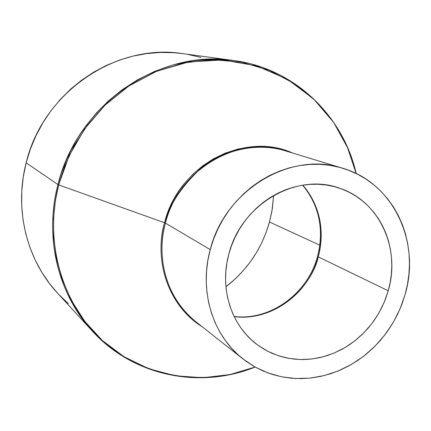 <?xml version="1.0" encoding="UTF-8"?>
<svg xmlns="http://www.w3.org/2000/svg" width="431" height="431" viewBox="0 0 431 431"><rect width="100%" height="100%" fill="white"/><g stroke="black" fill="none" stroke-linecap="round" stroke-linejoin="round"><path stroke-width="0.65" d="M318.218 256.854C323.013 240.083 324.543 210.608 302.837 185.152C319.84 205.77 324.963 229.669 318.218 256.854L388.239 290.78L384.199 302.303L378.747 313.256L371.975 323.433L364.006 332.646L354.993 340.727L345.091 347.521L334.483 352.897L323.358 356.739L311.925 358.975L300.402 359.535L288.996 358.403L277.941 355.586L267.452 351.12L257.743 345.075C231.517 326.294 219.174 288.614 228.888 253.929L231.619 245.411L235.127 237.152L239.383 229.249L244.339 221.771L249.942 214.805L256.133 208.421L262.845 202.678L270.016 197.635L277.564 193.347L285.414 189.85L293.479 187.173L301.684 185.341L309.937 184.371L318.164 184.263L326.283 185.018L334.208 186.618L341.869 189.042L349.196 192.264L356.108 196.24L362.552 200.938L368.467 206.298L373.806 212.273L378.51 218.792L382.55 225.801L385.89 233.23L388.503 241.004L390.367 249.053L391.472 257.302L391.806 265.679L391.375 274.1L390.184 282.488L388.239 290.78L385.567 298.888L382.189 306.748L378.138 314.285L373.451 321.44L368.166 328.136L362.326 334.321L355.99 339.935L349.212 344.924L342.052 349.25L334.569 352.86L326.838 355.72L318.924 357.805L310.896 359.093L302.831 359.556L294.804 359.195L286.895 358.005L279.175 355.99L271.719 353.167L264.596 349.557L257.889 345.183L251.661 340.091L245.972 334.321L240.881 327.926L236.452 320.966L232.729 313.504L229.75 305.617L227.552 297.385L226.156 288.878L225.591 280.193L225.86 271.411L226.959 262.63L228.888 253.929C241.128 204.208 296.776 172.082 339.65 188.245C379.366 201.088 400.916 248.531 388.239 290.78L318.218 256.854C308.553 294.077 270.62 321.488 234.173 316.629C284.724 321.165 314.253 278.34 318.218 256.854M210.236 249.619C224.907 189.947 290.758 150.705 342.688 168.235C393.196 182.669 420.979 242.055 405.054 294.664L400.022 308.935L393.217 322.474L384.764 335.032L374.819 346.379L363.57 356.286L351.217 364.567L337.985 371.048L324.128 375.6L309.9 378.111L295.585 378.51L281.459 376.769L267.807 372.896L254.915 366.943L243.057 359.001C212.736 335.636 198.761 290.903 210.236 249.619L165.445 223.123L210.236 249.619L207.882 260.308L206.551 271.099L206.25 281.879L206.977 292.541L208.717 302.971L211.454 313.062L215.15 322.717L219.756 331.838L225.23 340.339L231.501 348.135L238.499 355.16L246.16 361.35L254.398 366.646L263.125 371.016L272.257 374.41L281.702 376.818L291.367 378.219L301.167 378.607L310.999 377.992L320.777 376.382L330.415 373.801L339.822 370.277L348.921 365.854L357.622 360.569L365.86 354.476L373.553 347.628L380.643 340.097L387.06 331.945L392.76 323.25L397.684 314.08L401.794 304.523L405.054 294.664L407.43 284.589L408.9 274.38L409.445 264.138L409.062 253.945L407.753 243.898L405.517 234.081L402.371 224.594L398.336 215.522L393.449 206.95L387.744 198.96L381.273 191.633L374.086 185.044L366.242 179.264L357.816 174.35L348.889 170.358L339.531 167.336L329.844 165.326L319.91 164.351L309.83 164.432L299.707 165.569L289.637 167.772L279.73 171.015L270.086 175.272L260.809 180.508L251.99 186.677L243.725 193.713L236.107 201.546L229.217 210.096L223.123 219.282L217.892 228.996L213.582 239.146L210.236 249.619M285.031 150.753C237.67 134.833 178.386 169.733 165.445 223.123C158.489 246.527 158.996 291.496 195.766 321.666C168.133 300.353 155.295 260.076 165.445 223.123L164.54 222.741L165.445 223.123C168.86 205.635 180.541 187.523 200.485 168.785C221.168 151.437 254.861 141.508 285.031 150.753L342.591 168.203M202.107 326.676C158.743 297.929 156.83 247.324 164.54 222.741C178.218 165.585 244.463 130.814 292.762 153.097L279.547 148.787L265.706 146.664L251.715 146.777L238.057 149.024L225.144 153.177L213.302 158.904L202.742 165.843L193.562 173.623L185.783 181.909L179.339 190.405L174.129 198.89L170.019 207.176L166.867 215.155L164.54 222.741L58.675 184.888L164.54 222.741C153.388 263.023 169.836 306.861 202.107 326.676M356.178 173.526L347.257 146.896L333.675 122.452L315.783 101.037L294.082 83.425L269.224 70.312L241.996 62.269L213.318 59.699L184.209 62.813L155.747 71.621L129.014 85.888L105.062 105.132L84.848 128.67L69.181 155.602L58.675 184.888L64.747 166.021L74.084 145.893L87.45 125.114L105.503 104.706L128.637 86.135L156.674 71.239L188.649 61.967L222.746 59.914L256.537 65.835L287.493 79.326L313.601 98.925L333.739 122.544L347.742 148.022L356.178 173.526M57.479 293.085L49.678 283.781L41.899 272.419L35.272 260.227L29.879 247.335L25.785 233.861L23.042 219.95L21.695 205.738L21.765 191.375L23.252 177.017L26.156 162.816C42.777 92.552 115.847 42.955 182.491 53.584L233.807 60.529L213.34 59.209L193.002 60.706L173.316 64.849L154.718 71.341L137.564 79.8L122.081 89.82L108.386 100.978L96.512 112.884L86.41 125.189L77.979 137.613L71.072 149.913L65.544 161.921L61.224 173.504L57.959 184.576L58.675 184.888L57.959 184.576C76.977 104.959 159.524 48.584 233.807 60.529C294.238 68.292 343.103 115.61 356.211 173.542M255.141 367.067C200.103 389.408 133.351 376.338 92.449 331.186C58.19 294.416 44.037 237.303 57.959 184.576C48.25 220.187 47.722 281.044 92.449 331.186L57.431 293.037C26.711 260.044 13.975 209.364 26.156 162.816L57.959 184.576L26.156 162.816L30.445 148.921L36.075 135.49L42.992 122.668L51.117 110.584L60.362 99.378L70.619 89.163L81.788 80.042L93.737 72.112L106.333 65.447L119.441 60.108L132.926 56.149L146.637 53.589L160.434 52.453L174.178 52.727L182.647 53.606M225.941 286.777C247.496 269.978 262.01 248.385 269.494 221.992L319.845 245.207L269.494 221.992L272.306 208.83L273.637 195.458L271.918 211.168L269.494 221.992L266.089 232.562L261.736 242.782L256.467 252.571L250.336 261.838L243.391 270.501L235.698 278.485L225.941 286.777M187.727 54.403L200.954 57.442M68.335 303.618L58.524 294.211M255.109 367.045L229.901 374.587L202.963 377.718L175.444 375.827L148.695 368.726L124.026 356.744L102.535 340.657L84.923 321.548L71.471 300.628L62.059 279.019L56.31 257.646L53.676 237.206L53.557 218.129L55.394 200.663L58.675 184.888C43.703 243.073 62.576 305.407 103.796 341.783C145.155 378.132 204.628 386.887 255.109 367.045M234.092 316.462C270.054 321.068 307.89 293.635 317.561 256.37L317.566 256.364C324.257 229.281 319.29 205.555 302.654 185.185M317.577 256.434C312.96 276.196 291.27 311.952 247.389 316.936M243.057 359.001L195.766 321.666"/></g></svg>
